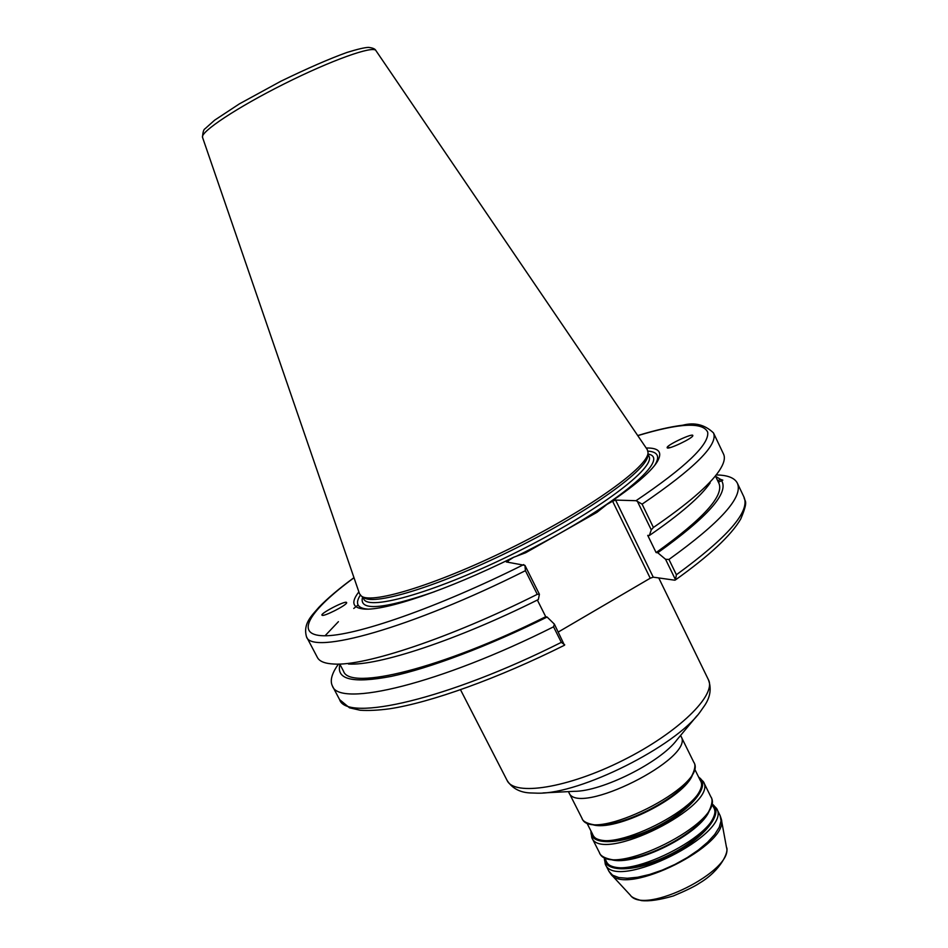 <?xml version="1.0" encoding="UTF-8"?>
<svg xmlns="http://www.w3.org/2000/svg" width="948" height="948" viewBox="0 0 948 948"><rect width="100%" height="100%" fill="white"/><g stroke="black" fill="none" stroke-linecap="round" stroke-linejoin="round"><path stroke-width="1.42" d="M674.68 580.188L653.243 577.166L615.596 500.082L636.025 500.698L637.412 501.397L651.252 529.849L649.356 535.513L647.733 535.383L656.111 552.589L657.746 552.755L665.567 559.296L675.486 579.69L674.68 580.188M646.192 448.013C659.381 447.729 662.925 452.54 656.822 462.434C650.02 472.685 633.371 486.691 606.886 504.454L612.598 501.219L650.233 578.221L653.243 577.166M650.233 578.221L558.313 632.008M717.719 480.766L720.563 479.392L722.814 480.126L718.394 482.188M715.835 476.832L718.892 483.231C724.296 495.638 703.369 518.757 656.111 552.589M670.769 447.42L667.143 447.717M667.179 447.788L667.131 447.563C666.894 444.908 693.758 432.43 692.822 435.642C693.142 438.106 667.842 450.087 667.179 447.788M721.594 480.66C729.154 492.841 707.872 516.873 657.746 552.755M720.207 475.102L716.19 474.912L720.207 475.102C729.296 475.837 735.02 478.527 737.366 483.184C743.433 496.894 720.622 522.324 668.956 559.45L665.567 559.296M715.586 476.311L720.563 479.392M710.17 482.876C700.845 496.444 680.569 513.994 649.356 535.513M353.971 577.652C339.242 588.447 327.57 598.307 318.966 607.218C311.999 615.418 302.779 623.357 306.477 636.724C311.264 655.483 410.65 628.334 525.417 570.672L537.279 594.337L539.412 594.266L538.346 599.551C456.853 640.267 378.027 666.017 348.461 664.015M537.279 594.337C449.518 638.324 364.743 666.231 333.874 664.038C324.927 663.6 319.44 661.42 317.402 657.474L306.477 636.724M325.057 635.764L338.412 621.675M353.758 608.45L358.071 605.025M564.735 644.841L561.335 642.353C447.42 699.624 346.494 722.281 339.597 699.612L349.492 707.812L360.169 710.242C368.416 710.787 378.193 710.313 389.498 708.808C430.534 702.587 497.7 678.578 564.463 645.244L554.379 624.14L547.115 617.041L545.716 616.71C441.14 668.944 349.445 690.902 343.52 671.208L339.751 664.027M545.716 616.71L537.362 600.048M547.115 617.041C488.469 646.133 429.645 668.245 391.275 676.374C353 683.626 335.888 679.645 339.953 664.406M346.672 602.845C346.162 605.499 323.624 616.899 322.107 615.264C319.097 614.091 344.669 600.641 346.565 602.395L346.672 602.845M554.379 624.14L553.549 626.818L561.335 642.353M539.412 594.266L524.955 565.387L506.339 561.963L513.638 557.27C447.468 590.011 384.983 610.986 364.044 609.043C352.466 608 350.736 602.276 358.865 591.896M675.201 580.093C709.341 555.765 731.181 535.395 740.744 518.983C749.098 499.181 744.393 502.013 743.99 497.108C750.318 511.399 727.791 537.279 676.398 574.761L675.486 579.69M637.412 501.397L642.092 504.158C694.742 468.276 718.537 444.529 713.477 432.904C704.862 424.692 694.659 422.109 682.88 425.178C670.497 426.695 655.447 430.155 637.72 435.559M713.477 432.904L723.537 454.092C725.481 458.085 723.94 463.797 718.928 471.215C709.116 485.53 687.276 504.277 653.409 527.467L642.092 504.158M651.252 529.849L653.409 527.467M525.417 570.672L524.955 565.387M615.596 500.082L612.598 501.219M647.294 449.636L648.041 452.516C648.681 466.203 590.723 508.199 515.487 545.811C440.287 583.53 371.936 604.777 361.366 596.067L359.505 593.744L202.528 137.353C200.016 132.092 237.083 107.432 284.175 83.898C331.231 60.293 373.168 45.386 375.882 50.54L647.294 449.636M508.543 562.294L507.701 560.624M513.638 557.27L525.654 552.755L596.967 512.335L606.886 504.454M676.398 574.761L668.956 559.45M553.549 626.818C439.457 684.172 338.851 707.8 332.404 685.973C330.094 681.304 331.373 675.106 336.22 667.38L338.448 664.062M647.982 453.108L647.804 455.265C648.42 468.94 591.019 510.64 516.518 547.885C442.064 585.236 374.294 606.222 363.7 597.524L361.875 596.387M367.706 609.102L367.658 609.102C357.337 608.237 354.884 603.58 360.323 595.143M647.922 451.118C657.936 451.829 660.199 456.569 654.701 465.361L654.677 465.397M605.132 858.935C606.601 872.231 638.17 870.643 670.082 854.539C702.089 838.636 722.269 814.308 712.493 805.172M711.77 803.691L713.37 806.938C729.415 830.732 615.465 887.79 606.033 860.689L604.386 857.466M611.01 859.575C634.402 867.136 701.532 833.517 709.495 810.256M711.83 803.821C725.113 811.962 704.897 838.222 670.461 855.309C636.155 872.646 603.023 873.096 604.457 857.596M702.551 819.854C686.802 838.293 647.046 858.201 622.848 859.765M599.432 852.619C600.594 858.201 614.861 861.104 620.75 859.931C645.612 858.959 688.272 837.594 703.949 818.266C708.405 814.261 714.638 801.096 710.858 796.83C727.329 821.075 608.983 880.337 599.432 852.619L591.777 837.558C600.985 864.612 719.532 805.243 703.38 781.673L698.546 776.922M591.682 832.439C592.879 845.237 624.258 843.116 656.265 826.964C688.378 811.002 708.879 787.16 699.34 778.521M694.588 768.899L700.157 780.18C715.657 802.826 601.376 860.049 592.524 834.086L586.824 822.864M592.405 824.594C614.802 832.439 685.487 797.043 692.621 774.409M698.712 777.265C711.747 784.849 691.187 810.576 656.644 827.723C622.232 845.106 589.312 846.161 591.042 831.183M686.838 782.645C671.409 801.712 626.984 823.954 602.466 824.89M600.522 825.009C625.538 824.677 672.855 800.977 688.094 781.152C690.725 779.078 697.503 766.434 693.829 762.322C709.566 785.027 590.77 844.514 582.001 818.325C583.103 823.729 597.287 825.874 600.522 825.009M582.001 818.325L568.859 792.433C577.024 817.484 696.152 757.819 680.984 736.288L693.829 762.322M604.243 857.383L605.286 864.149C615.11 892.376 733.302 833.185 716.581 808.419L711.794 803.525M716.581 808.419L720.125 815.6L721.061 820.861L719.236 827.26L714.697 834.501L707.611 842.239L698.32 850.072L687.253 857.596L675.012 864.398L662.237 870.122L649.593 874.471L637.743 877.232L627.315 878.263L618.795 877.564L612.574 875.182L608.912 871.295L605.286 864.149M608.912 871.295L610.927 874.186C626.047 896.844 730.327 844.621 721.25 818.942L720.125 815.6M721.286 819.155L726.452 847.168C734.451 870.513 644.308 915.65 630.408 895.268L611.069 874.352M658.753 577.948L708.381 679.657C716.913 694.813 678.448 732.674 622.919 760.367C567.485 788.238 514.124 796.356 507.109 780.453L460.515 689.753M507.109 780.453C512.074 788.167 519.599 792.327 529.695 792.919L538.073 793.192C580.484 794.009 675.284 746.538 700.027 712.09L704.838 705.217C710.408 696.78 711.581 688.26 708.381 679.657M696.922 715.823L676.99 739.76C660.614 762.239 601.838 791.675 574.026 791.319L542.92 792.943M637.779 435.653C679.55 423.033 702.847 421.872 707.682 432.146C709.554 444.292 685.665 467.151 636.025 500.698M523.711 564.581C436.945 607.976 354.351 636.428 323.872 635.776C293.062 635.231 310.02 610.05 354.007 577.759M516.233 556.334C610.737 509.953 673.744 458.038 647.922 454.045L648.894 456.071C656.312 467.376 597.927 511.541 518.26 551.357C438.651 591.303 368.31 611.602 363.7 598.887L362.657 596.873C358.202 611.341 382.151 609.623 434.54 591.706M591.777 837.558L590.877 830.839M703.38 781.673L710.858 796.83M726.452 847.168C729.379 851.28 720.907 870.454 699.541 883.109C694.967 886.25 686.245 890.528 673.376 895.943C659.725 899.913 649.084 901.465 641.464 900.6C635.113 898.882 631.427 897.104 630.408 895.268M568.859 792.433L568.35 791.616M680.984 736.288L680.628 735.387M202.528 137.353C202.813 132.21 203.678 129.319 205.112 128.691L214.615 120.195L239.417 103.853L280.904 81.208C307.626 68.268 329.655 58.669 346.992 52.436C357.716 49.13 364.909 47.447 368.559 47.4C372.718 47.862 375.159 48.917 375.882 50.54M737.366 483.184L743.99 497.108M332.404 685.973L339.597 699.612M338.483 664.062L336.22 667.38M654.701 465.361L656.822 462.434M367.658 609.102L364.044 609.043"/></g></svg>
